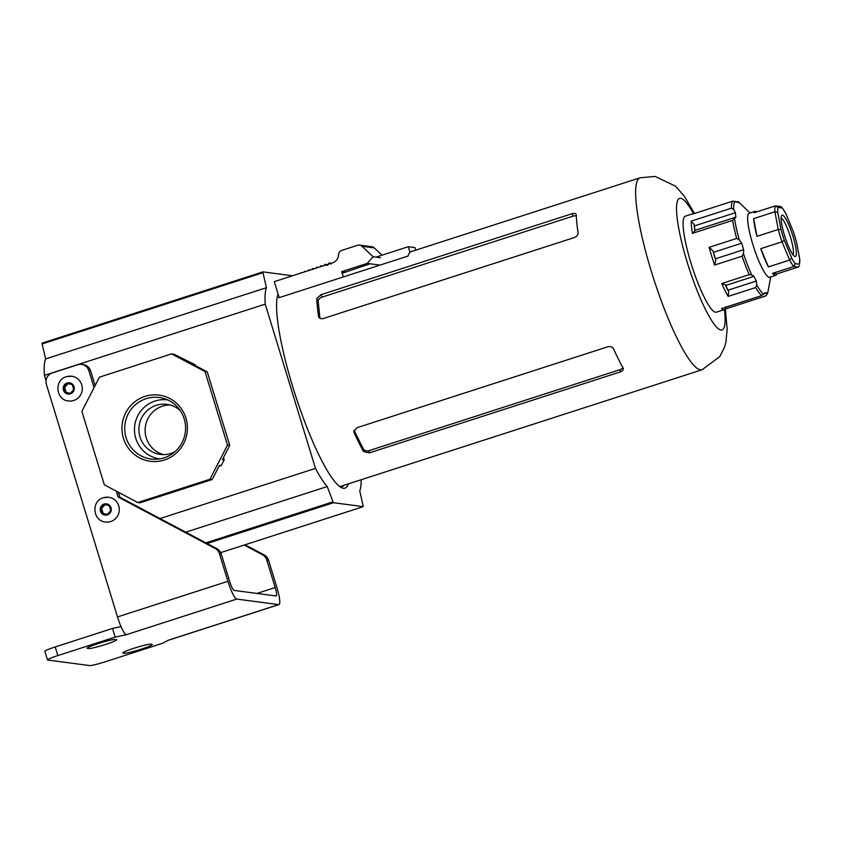 <?xml version="1.0" encoding="UTF-8"?>
<svg xmlns="http://www.w3.org/2000/svg" width="842" height="842" viewBox="0 0 842 842"><rect width="100%" height="100%" fill="white"/><g stroke="black" fill="none" stroke-linecap="round" stroke-linejoin="round"><path stroke-width="1.26" d="M108.702 497.275L103.334 497.759C90.989 500.979 92.704 521.051 105.45 522.008A12.472 12.23 -82.5 0 0 119.269 508.526A12.472 12.23 -82.5 0 0 103.44 497.748M100.724 508.336L102.25 513.325L107.26 514.451L110.744 510.589L109.218 505.6L104.208 504.474L100.724 508.336L101.619 508.452L103.145 513.441L102.25 513.325M105.039 504.653L101.619 508.452M103.145 513.441L107.323 514.388M71.696 376.227L66.329 376.721C53.983 379.942 55.698 400.003 68.444 400.971A12.472 12.23 -82.5 0 0 82.263 387.488A12.472 12.23 -82.5 0 0 66.434 376.711M63.718 387.299L65.244 392.288L70.254 393.414L73.738 389.551L72.212 384.562L67.202 383.436L63.718 387.299L64.613 387.415L66.139 392.404L65.244 392.288M68.034 383.615L64.613 387.415M66.139 392.404L70.318 393.351M88.726 648.561A14.746 1.231 163 0 0 105.429 644.488A14.746 1.231 163 0 0 116.628 639.794A14.746 1.231 163 0 0 116.333 639.657L114.996 639.478A14.746 1.231 163 0 0 99.556 643.141A14.746 1.231 163 0 0 87.094 648.235A14.746 1.231 163 0 0 87.389 648.382L88.726 648.561L88.347 647.298M141.119 649.193A14.746 1.231 -17 0 1 124.416 653.266L123.079 653.087A14.746 1.231 -17 0 1 122.785 652.939A14.746 1.231 -17 0 1 135.246 647.845A14.746 1.231 -17 0 1 150.686 644.183L152.023 644.362A14.746 1.231 -17 0 1 152.318 644.498A14.746 1.231 -17 0 1 141.119 649.193M47.499 659.918L44.858 651.266A13.609 1.137 -17 0 1 55.193 646.94L57.845 655.581A13.609 1.137 163 0 0 47.499 659.918A13.609 1.137 163 0 0 47.773 660.044L89.715 665.569A13.609 1.137 163 0 0 105.134 661.812L162.464 643.32L168.274 640.225A18.145 3.263 72.1 0 0 168.558 640.204L278.976 604.588A18.145 3.263 72.1 0 0 276.976 587.79L268.556 560.246L266.767 560.004A9.073 8.894 -82.5 0 0 262.409 554.699L264.199 554.931A9.073 8.894 97.5 0 1 268.556 560.246M81.537 364.418L83.326 364.649A9.073 8.894 97.5 0 1 90.631 370.901L88.852 370.669A9.073 8.894 -82.5 0 0 77.717 364.765L52.236 372.985A9.073 8.894 -82.5 0 0 46.384 384.373L117.491 616.933A18.145 3.263 72.1 0 0 126.342 634.7L115.175 637.089L112.533 628.437L55.193 646.94M112.533 628.437L121.027 626.627M221.267 554.004L219.478 553.773A9.073 8.894 -82.5 0 0 215.12 548.458L216.91 548.7A9.073 8.894 97.5 0 1 221.267 554.004L229.687 581.548A9.073 1.631 72.1 0 0 234.118 590.431L276.05 595.957A9.073 1.631 72.1 0 0 276.197 595.947A9.073 1.631 72.1 0 0 275.187 587.548L266.767 560.004M219.478 553.773L227.898 581.317A18.145 3.263 72.1 0 0 236.76 599.083L278.691 604.609A18.145 3.263 72.1 0 0 278.976 604.588M115.175 637.089L57.845 655.581M116.364 491.181L118.154 497.043L215.12 548.458M88.852 370.669L94.041 387.646M244.222 545.048L262.409 554.699M216.91 548.7L119.943 497.275L118.406 492.265M95.114 385.562L90.631 370.901M245.054 544.774L264.199 554.931M119.943 497.275L118.154 497.043M793.006 236.381A21.703 3.905 -107.9 0 1 794.616 256.347A21.703 3.905 -107.9 0 1 784.47 235.255A21.703 3.905 -107.9 0 1 781.513 215.731A21.703 3.905 -107.9 0 1 793.006 236.381M792.953 254.726A19.44 3.494 72.1 0 0 790.438 237.002A19.44 3.494 72.1 0 0 781.113 218.015M760.779 248.653L768.42 266.925A33.617 6.052 72.1 0 1 760.779 248.653L782.018 241.812L784.323 240.412L791.701 258.031A31.343 5.641 72.1 0 0 795.28 263.683L799.416 264.23A31.343 5.641 72.1 0 0 799.689 259.094L799.416 264.23M709.174 247.306L712.89 250.79A48.173 8.662 72.1 0 0 714.29 255.526A48.173 8.662 72.1 0 0 715.795 260.283L714.605 265.051A50.446 9.073 -107.9 0 1 711.722 256.157A50.446 9.073 -107.9 0 1 709.174 247.306L736.655 238.444A50.446 9.073 -107.9 0 1 732.635 220.394L735.876 217.162L735.413 212.7L733.635 209.511L731.382 208.185A50.446 9.073 -107.9 0 1 732.845 201.112L738.855 202.69L738.055 201.606L739.265 202.638A49.31 8.873 72.1 0 0 738.171 201.712L736.087 201.733M725.962 306.677L725.173 309.056L765.389 296.089L766.588 294.679L766.42 292.848L765.083 292.679L761.726 295.605A50.446 9.073 -107.9 0 1 755.642 287.543L756.716 284.985L756.316 281.049L753.958 276.334L751.727 274.976L749.222 274.65A50.446 9.073 -107.9 0 1 742.076 256.189L743.465 253.631L743.654 249.695L741.676 243.212L739.255 239.854L736.655 238.444M756.769 211.868A33.617 6.052 72.1 0 0 755.59 211.321A33.617 6.052 72.1 0 0 755.063 211.363L749.117 213.279A33.617 6.052 72.1 0 0 753.253 245.769A33.617 6.052 72.1 0 0 769.23 277.302A33.617 6.052 72.1 0 0 769.756 277.26L775.703 275.345A33.617 6.052 72.1 0 0 776.787 273.934L798.027 267.093L799.437 265.662M725.173 309.056A50.446 9.073 -107.9 0 1 724.394 309.582L716.321 312.182A50.446 9.073 -107.9 0 1 690.914 262.872A50.446 9.073 -107.9 0 1 685.346 216.173L693.419 213.563A50.446 9.073 -107.9 0 1 694.355 213.531M692.419 233.36A50.446 9.073 -107.9 0 1 691.166 221.151L694.155 224.456A48.173 8.662 72.1 0 0 694.818 230.992L692.419 233.36L732.635 220.394M691.166 221.151L731.382 208.185M761.726 295.605L721.51 308.572A50.446 9.073 -107.9 0 0 724.394 309.582A69.107 12.43 72.1 0 1 720.973 330.032A69.107 12.43 72.1 0 1 687.24 262.388A69.107 12.43 72.1 0 1 680.694 198.323A69.107 12.43 72.1 0 1 693.429 213.563A50.446 9.073 -107.9 0 0 692.629 214.089L732.845 201.112M798.027 267.093L793.743 266.525L772.503 273.376A33.617 6.052 72.1 0 0 775.177 275.387A33.617 6.052 72.1 0 0 775.703 275.345M765.389 296.089L766.588 294.679A49.31 8.873 72.1 0 0 767.988 291.658L766.209 295.605M768.42 266.925L789.649 260.073L791.701 258.031M795.28 263.683L793.743 266.525A33.617 6.052 -107.9 0 1 789.649 260.073L782.018 241.812A33.617 6.052 -107.9 0 1 780.008 235.634A33.617 6.052 -107.9 0 1 778.25 229.487L774.893 211.784L753.653 218.636A33.617 6.052 72.1 0 0 757.011 236.339L778.25 229.487L781.029 229.624A31.343 5.641 72.1 0 0 782.576 235.002A31.343 5.641 72.1 0 0 784.323 240.412M755.063 211.363A33.617 6.052 72.1 0 0 753.979 212.763L775.208 205.922L778.071 207.406A31.343 5.641 72.1 0 0 777.787 212.542L781.029 229.624M728.172 296.405A50.446 9.073 -107.9 0 1 721.752 283.522L725.257 284.733A48.173 8.662 72.1 0 0 728.698 291.637L728.172 296.405L755.642 287.543M721.752 283.522L749.222 274.65M714.605 265.051L742.076 256.189M772.503 273.376L776.787 273.934M753.653 218.636L757.011 236.339M694.818 230.992L694.924 230.371A43.089 7.757 -107.9 0 1 694.471 225.909L694.155 224.456M694.471 225.909L735.413 212.7M694.924 230.371L735.876 217.162M715.795 260.283L715.447 258.799A43.089 7.757 -107.9 0 1 713.469 252.316L712.89 250.79M713.469 252.316L741.676 243.212M715.447 258.799L743.654 249.695M728.698 291.637L728.109 290.143A43.089 7.757 -107.9 0 1 725.762 285.438L725.257 284.733M725.762 285.438L753.958 276.334M728.109 290.143L756.316 281.049M764.42 293.5L766.42 292.848M799.689 259.094L796.543 242.18L799.805 259.42M796.458 242.012A31.343 5.641 72.1 0 0 793.153 231.224L785.723 213.342L781.786 207.132L782.207 207.953L779.492 206.479M793.153 231.224L785.723 213.342M780.45 206.395L775.208 205.922A33.617 6.052 -107.9 0 0 774.893 211.784L777.787 212.542M144.961 396.393A33.375 32.712 97.5 0 1 185.935 418.116A33.375 32.712 97.5 0 1 164.411 460.006A33.375 32.712 97.5 0 1 123.437 438.282A33.375 32.712 97.5 0 1 144.961 396.393M164.19 457.837A31.038 30.428 -82.5 0 0 185.577 427.799A31.038 30.428 -82.5 0 0 163.622 398.413A31.038 30.428 -82.5 0 0 146.108 398.687A31.038 30.428 -82.5 0 0 125.09 433.314A31.038 30.428 -82.5 0 0 155.602 459.29A31.038 30.428 -82.5 0 0 164.19 457.837M348.325 483.876A103.882 18.682 -107.9 0 1 343.368 488.255A103.882 18.682 -107.9 0 1 341.21 487.507A103.882 18.682 -107.9 0 1 295.921 396.845A103.882 18.682 -107.9 0 1 278.081 294.068M339.779 486.602A101.608 18.282 72.1 0 0 340.589 486.781A101.608 18.282 72.1 0 0 342.178 486.644A101.608 18.282 72.1 0 0 344.052 485.255M167.642 399.908A29.744 29.154 -82.5 0 0 154.96 401.034A29.744 29.154 -82.5 0 0 134.573 432.093A29.744 29.154 -82.5 0 0 159.864 458.89M180.293 410.643A25.228 24.734 -82.5 0 0 138.972 431.63A25.228 24.734 -82.5 0 0 174.862 451.796M170.042 404.981A25.228 24.734 -82.5 0 0 163.506 454.606M205.88 542.848L333.011 501.832L333.527 502.716L363.281 506.642L359.755 490.823A90.725 16.324 72.1 0 0 361.186 479.73M333.011 501.832L327.243 486.539A90.725 16.324 -107.9 0 1 315.466 468.394L160.033 518.535M262.936 271.882L262.957 272.703L42.132 343.946L42.1 343.126L262.936 271.882L292.5 275.776M262.957 272.703L266.451 287.69A90.725 16.324 72.1 0 0 265.241 304.13L315.466 468.394M42.132 343.946L45.626 358.934A90.725 16.324 72.1 0 0 44.405 375.364L46.036 380.679M42.1 343.126L262.915 271.892M209.953 479.235L227.498 445.081L205.027 371.596L171.621 353.872L99.43 377.163L81.874 411.328L104.345 484.813L137.751 502.527L209.953 479.235L212.184 479.53L219.488 465.3L221.278 465.531L224.204 459.837L222.414 459.606L229.729 445.376L207.258 371.89L205.027 371.596M212.184 479.53L139.982 502.821L137.751 502.527M195.386 365.586L195.123 364.744L193.344 364.502L207.258 371.89M229.729 445.376L227.498 445.081M224.204 459.837L223.488 457.522M218.994 466.268L221.278 465.531M171.621 353.872L173.852 354.166L195.123 364.744M265.241 304.13L44.405 375.364M266.451 287.69L45.626 358.934M327.243 486.539L185.766 532.186M279.007 297.089A100.861 18.145 72.1 0 0 278.786 297.763L408.012 256.073A100.861 18.145 -107.9 0 1 410.054 252.358A100.861 18.145 72.1 0 1 411.37 251.579L640.141 177.778A100.861 18.145 -107.9 0 0 652.539 275.25A100.861 18.145 -107.9 0 0 700.491 369.891A100.861 18.145 -107.9 0 0 702.07 369.764L719.752 356.619L724.478 347.293L725.941 342.062L727.151 329.043L725.309 309.014M353.956 430.662L354.166 432.746A100.861 18.145 72.1 0 0 363.565 451.586L363.281 448.86A4.536 3.41 174.2 0 0 369.091 450.628L620.08 369.659A4.536 3.41 174.2 0 0 622.796 367.438M354.166 432.746L353.893 431.725L356.798 427.768L607.787 346.799C610.471 346.199 612.429 346.946 613.639 349.041A100.861 18.145 -107.9 0 0 623.038 367.88L623.291 368.67M623.038 367.88C623.712 369.585 622.806 370.933 620.312 371.911L620.08 369.659M369.091 450.628L369.322 452.88L620.312 371.911M369.322 452.88L363.565 451.586M576.296 216.057A4.536 2.873 -26.5 0 0 573.139 216.12L322.149 297.089A4.536 2.873 -26.5 0 0 318.213 301.436L316.771 298.563A100.861 18.145 72.1 0 0 318.592 316.403L319.297 317.802M316.771 298.563L320.97 294.711L322.149 297.089M573.139 216.12L571.95 213.752L320.97 294.711M571.95 213.752C574.528 213.047 575.97 213.415 576.254 214.847L576.117 214.3M318.834 317.16L318.592 316.403C319.16 318.402 320.76 319.107 323.391 318.508L574.381 237.539C576.928 236.465 578.159 234.844 578.075 232.687A100.861 18.145 -107.9 0 1 576.254 214.847M318.213 301.436L319.928 318.287M354.05 430.336L363.281 448.86M376.006 257.115L408.317 246.695L414.927 247.569L415.727 250.169M342.168 273.261L369.985 263.799M408.317 246.695L410.054 252.358M327.896 265.125L329.001 262.957L331.117 264.083M279.176 297.636L274.292 281.649L332.348 262.925A9.073 8.894 97.5 0 0 338.589 254.579A4.536 4.442 -82.5 0 1 341.715 250.4L357.576 245.285A4.536 4.442 -82.5 0 1 359.492 245.106L371.827 246.738A4.536 4.442 97.5 0 1 374.248 247.885L382.036 255.168M374.248 247.885L361.923 246.253L373.153 256.768L367.165 263.42L341.684 271.64L345.588 272.155M341.684 271.64L343.304 276.955M367.165 263.42L379.489 265.051M373.153 256.768L380.5 257.736M361.923 246.253A4.536 4.442 -82.5 0 0 359.492 245.106M324.181 265.556L324.791 264.335L326.885 265.451M320.076 266.882L320.644 265.714L321.781 266.325M316.055 268.177L316.56 267.103L317.613 267.672M312.098 269.451L312.54 268.503L313.466 269.008M308.225 270.703L308.582 269.914L309.351 270.345M304.446 271.924L305.278 271.65M331.295 263.262L329.001 262.957M324.791 264.335L327.054 264.63M320.644 265.714L322.802 265.998M316.56 267.103L318.56 267.367M312.54 268.503L314.308 268.735M308.582 269.914L310.067 270.114M304.699 271.334L305.814 271.482M300.899 272.766L301.573 272.85M104.082 504.063A5.673 5.557 -82.5 0 0 100.43 511.178A5.673 5.557 -82.5 0 0 107.387 514.862A5.673 5.557 -82.5 0 0 111.049 507.747A5.673 5.557 -82.5 0 0 104.082 504.063M67.076 383.015A5.673 5.557 -82.5 0 0 63.424 390.141A5.673 5.557 -82.5 0 0 70.381 393.824A5.673 5.557 -82.5 0 0 74.043 386.71A5.673 5.557 -82.5 0 0 67.076 383.015M124.416 653.266L124.037 652.003M278.691 604.609L168.274 640.225M236.76 599.083L126.342 634.7M227.898 581.317L117.491 616.933M275.187 587.548L256.936 593.442M756.716 284.985A49.31 8.873 72.1 0 0 763.747 294.3M743.465 253.631A49.31 8.873 72.1 0 0 751.727 274.976M734.603 218.983A49.31 8.873 72.1 0 0 739.255 239.854M735.319 201.343A49.31 8.873 72.1 0 0 733.635 209.511M785.786 213.605A31.343 5.641 72.1 0 0 782.207 207.953L778.071 207.406M220.72 552.626L363.26 506.642L220.72 552.626M333.527 502.716L207.111 543.5M750.054 212.984L739.265 202.638M770.693 276.955L767.988 291.658M796.543 242.18L793.153 231.108M694.492 213.489L684.399 196.312L675.621 186.24L655.118 176.431L640.141 177.778M339.842 486.613L702.07 369.764"/></g></svg>
